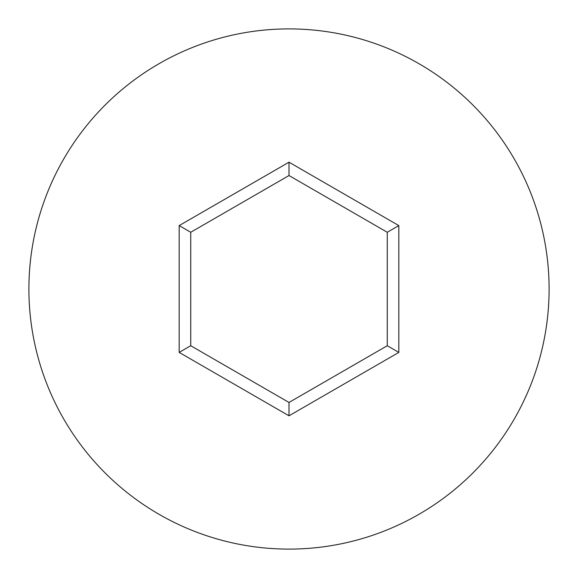 <?xml version="1.0" encoding="UTF-8"?>
<svg xmlns="http://www.w3.org/2000/svg" width="578" height="578" viewBox="0 0 578 578"><rect width="100%" height="100%" fill="white"/><g stroke="black" fill="none" stroke-linecap="round" stroke-linejoin="round"><path stroke-width="0.87" d="M549.1 289A260.1 260.1 0 0 0 289 28.9A260.1 260.1 0 0 0 28.9 289A260.1 260.1 0 0 0 289 549.1A260.1 260.1 0 0 0 549.1 289M289 415.806L179.18 352.407L179.18 225.593L289 162.194L398.82 225.593L398.82 352.407L289 415.806L289 402.461L387.26 345.731L387.26 232.269L289 175.539L190.74 232.269L190.74 345.731L289 402.461M398.82 352.407L387.26 345.731M387.26 232.269L398.82 225.593M289 175.539L289 162.194M190.74 232.269L179.18 225.593M179.18 352.407L190.74 345.731"/></g></svg>
